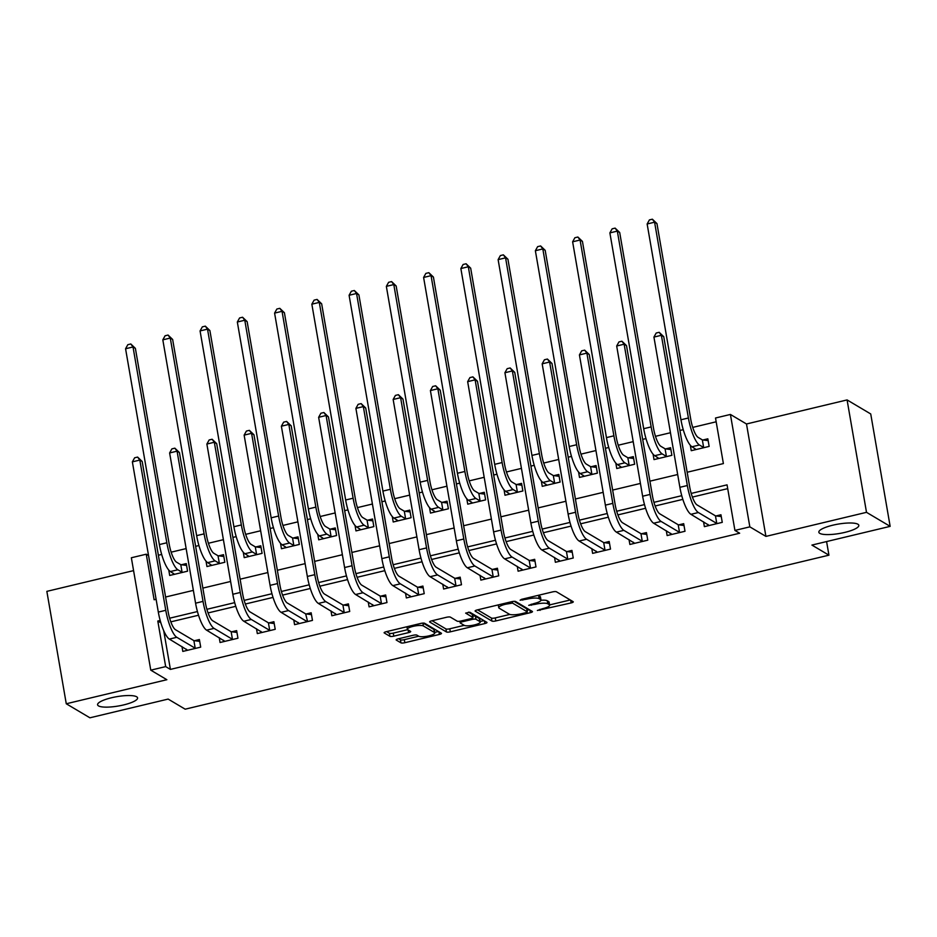 <?xml version="1.0" encoding="UTF-8"?>
<svg xmlns="http://www.w3.org/2000/svg" width="937" height="937" viewBox="0 0 937 937"><rect width="100%" height="100%" fill="white"/><g stroke="black" fill="none" stroke-linecap="round" stroke-linejoin="round"><path stroke-width="1.41" d="M537.37 610.467L571.148 602.924A3.116 0.726 170.2 0 0 573.28 601.835A3.116 0.726 170.2 0 0 573.139 601.671L556.426 591.762A3.116 0.726 170.2 0 0 552.572 591.903L521.499 599.34L520.094 600.219L526.817 599.153A9.956 2.319 170.2 0 1 539.15 598.673L540.544 599.504A9.956 2.319 170.2 0 1 540.989 600.043A9.956 2.319 170.2 0 1 534.149 603.498L528.726 605.337L535.449 604.271A9.956 2.319 170.2 0 1 547.782 603.791L549.176 604.623A9.956 2.319 170.2 0 1 549.632 605.161A9.956 2.319 170.2 0 1 542.781 608.628L537.37 610.467M136.65 696.777A20.298 4.732 170.2 0 0 114.115 697.175A20.298 4.732 170.2 0 0 97.589 704.788A20.298 4.732 170.2 0 0 98.502 705.901A20.298 4.732 170.2 0 0 121.037 705.502A20.298 4.732 170.2 0 0 137.575 697.889A20.298 4.732 170.2 0 0 136.65 696.777M857.905 524.228A20.298 4.732 170.2 0 0 835.371 524.626A20.298 4.732 170.2 0 0 818.844 532.239A20.298 4.732 170.2 0 0 819.758 533.352A20.298 4.732 170.2 0 0 842.293 532.954A20.298 4.732 170.2 0 0 858.831 525.341A20.298 4.732 170.2 0 0 857.905 524.228M398.284 638.823A3.116 0.726 170.2 0 0 396.152 639.901A3.116 0.726 170.2 0 0 396.292 640.076L400.977 642.852A3.116 0.726 170.2 0 0 404.831 642.712L439.359 634.454A3.116 0.726 170.2 0 0 441.491 633.365A3.116 0.726 170.2 0 0 441.35 633.201L424.637 623.281A3.116 0.726 170.2 0 0 420.783 623.433L386.267 631.69A3.116 0.726 170.2 0 0 384.123 632.78A3.116 0.726 170.2 0 0 384.264 632.943L389.933 636.305A3.116 0.726 170.2 0 0 393.786 636.153L408.555 632.616A3.116 0.726 170.2 0 0 410.699 631.538A3.116 0.726 170.2 0 0 410.558 631.374L407.747 629.699A8.328 1.944 170.2 0 1 407.372 629.254A8.328 1.944 170.2 0 1 414.154 626.127A8.328 1.944 170.2 0 1 423.395 625.963L434.405 632.487A8.328 1.944 170.2 0 1 434.78 632.943A8.328 1.944 170.2 0 1 427.998 636.071A8.328 1.944 170.2 0 1 418.745 636.235L416.918 635.145A3.116 0.726 170.2 0 0 413.065 635.286L398.284 638.823M163.717 630.718L170.405 669.405L165.673 666.605L150.775 670.166L131.356 557.761L146.254 554.2L154.125 599.762L156.104 599.293M890.15 526.36L866.502 512.328L847.083 399.923L870.731 413.955L890.15 526.36L811.91 545.076L828.94 555.172L185.175 709.18L168.145 699.084L89.917 717.801L66.269 703.769L166.856 679.712L150.775 670.166M847.083 399.923L746.496 423.981L765.916 536.397L866.502 512.328M765.916 536.397L749.834 526.852L734.924 530.424L727.053 484.851L691.201 493.424M170.405 669.405L739.656 533.223L734.924 530.424M491.96 621.09A3.116 0.726 170.2 0 0 495.814 620.938L530.342 612.681A3.116 0.726 170.2 0 0 532.474 611.603A3.116 0.726 170.2 0 0 532.333 611.439L515.619 601.519A3.116 0.726 170.2 0 0 511.766 601.671L477.249 609.928A3.116 0.726 170.2 0 0 475.106 611.006A3.116 0.726 170.2 0 0 475.246 611.182L491.96 621.09L491.433 618.057A3.116 0.726 170.2 0 0 495.286 617.905L509.833 614.426M484.851 623.562L450.322 631.831A3.116 0.726 170.2 0 1 446.469 631.971L429.755 622.063A3.116 0.726 170.2 0 1 429.614 621.887A3.116 0.726 170.2 0 1 431.758 620.809L446.527 617.272A3.116 0.726 170.2 0 1 450.381 617.132L457.162 621.149A3.116 0.726 170.2 0 0 461.016 620.997L470.819 618.654A3.116 0.726 170.2 0 0 472.951 617.577A3.116 0.726 170.2 0 0 472.81 617.401L465.654 613.103L469.847 612.236L486.842 622.32A3.116 0.726 170.2 0 1 486.982 622.484A3.116 0.726 170.2 0 1 484.851 623.562L484.382 620.856M133.581 570.621L46.85 591.364L66.269 703.769M727.709 488.634L692.396 497.078M682.839 499.362L655.139 505.992M645.581 508.276L617.881 514.905M608.324 517.189L580.624 523.818M571.066 526.102L543.378 532.731M533.809 535.015L506.121 541.645M496.563 543.928L468.863 550.558M459.306 552.842L431.606 559.471M422.048 561.755L394.348 568.384M384.791 570.668L357.102 577.297M347.545 579.581L319.845 586.199M310.288 588.495L282.587 595.112M273.03 597.408L245.33 604.025M235.773 606.321L208.073 612.939M198.515 615.234L170.827 621.852M703.546 521.804L704.378 526.641L722.263 522.354L720.951 514.764L716.091 515.924M666.289 530.717L667.132 535.554L685.006 531.267L683.694 523.678L678.833 524.837M629.032 539.63L629.875 544.467L647.76 540.18L646.448 532.591L641.576 533.75M591.786 548.543L592.617 553.38L610.502 549.094L609.191 541.504L604.33 542.664M554.528 557.445L555.36 562.282L573.245 558.007L571.933 550.417L567.072 551.577M517.271 566.358L518.102 571.195L535.987 566.92L534.676 559.33L529.815 560.49M480.013 575.271L480.857 580.108L498.73 575.833L497.418 568.244L492.557 569.403M442.768 584.184L443.599 589.022L461.484 584.747L460.172 577.157L455.312 578.316M405.51 593.098L406.342 597.935L424.227 593.66L422.915 586.07L418.054 587.23M368.253 602.011L369.084 606.848L386.969 602.573L385.657 594.972L380.797 596.143M330.995 610.924L331.839 615.761L349.712 611.486L348.4 603.885L343.539 605.056M293.738 619.837L294.581 624.674L312.466 620.399L311.154 612.798L306.282 613.969M256.492 628.75L257.324 633.588L275.209 629.313L273.897 621.711L269.036 622.882M219.235 637.664L220.066 642.501L237.951 638.226L236.639 630.624L231.779 631.796M181.977 646.577L182.809 651.414L200.694 647.139L199.382 639.538L194.521 640.709M716.161 421.791L692.724 427.401M683.249 429.673L679.946 430.458M670.459 432.73L655.467 436.314M645.991 438.586L642.688 439.371M633.201 441.643L618.221 445.227M608.734 447.488L605.431 448.284M595.944 450.556L580.963 454.14M571.476 456.401L568.185 457.197M558.686 459.47L543.706 463.054M534.231 465.314L530.928 466.111M521.44 468.383L506.448 471.967M496.973 474.227L493.67 475.024M484.183 477.296L469.203 480.88M459.716 483.141L456.413 483.937M446.926 486.198L431.945 489.793M422.458 492.054L419.167 492.85M409.668 495.111L394.688 498.695M385.201 500.967L381.909 501.763M372.422 504.024L357.43 507.608M347.955 509.88L344.652 510.665M335.165 512.937L320.173 516.521M310.697 518.793L307.395 519.578M297.907 521.85L282.927 525.434M273.44 527.707L270.137 528.491M260.65 530.764L245.67 534.348M236.183 536.62L232.891 537.405M223.393 539.677L208.412 543.261M198.925 545.533L195.634 546.318M186.147 548.59L171.155 552.174M161.679 554.446L158.376 555.231M690.335 445.298L691.26 450.685L709.145 446.41L707.833 438.809L702.973 439.98M653.077 454.211L654.014 459.598L671.888 455.323L670.576 447.722L665.715 448.893M615.82 463.112L616.757 468.512L634.642 464.237L633.33 456.635L628.458 457.806M578.562 472.025L579.499 477.425L597.384 473.15L596.073 465.548L591.212 466.708M541.317 480.939L542.242 486.338L560.127 482.063L558.815 474.462L553.954 475.621M504.059 489.852L504.984 495.251L522.869 490.976L521.558 483.375L516.697 484.534M466.802 498.765L467.739 504.165L485.612 499.878L484.3 492.288L479.439 493.448M429.544 507.678L430.481 513.078L448.366 508.791L447.054 501.201L442.194 502.361M392.298 516.592L393.224 521.991L411.109 517.704L409.797 510.115L404.936 511.274M355.041 525.505L355.966 530.904L373.851 526.617L372.539 519.028L367.679 520.187M317.784 534.418L318.709 539.817L336.594 535.531L335.282 527.941L330.421 529.1M280.526 543.331L281.463 548.719L299.336 544.444L298.025 536.854L293.164 538.014M243.269 552.244L244.206 557.632L262.091 553.357L260.779 545.767L255.918 546.927M206.023 561.158L206.948 566.545L224.833 562.27L223.521 554.681L218.661 555.84M168.765 570.071L169.691 575.459L187.576 571.183L186.264 563.594L181.403 564.753M828.94 555.172L826.586 541.563M148.55 555.559L146.254 554.2M687.161 472.248L723.387 463.581L715.517 418.007L730.415 414.447L749.834 526.852M746.496 423.981L730.415 414.447M160.18 620.47L157.803 621.032L165.673 666.605M681.749 495.685L653.944 502.337M644.492 504.598L616.687 511.251M607.235 513.511L579.429 520.164M569.989 522.424L542.183 529.077M532.731 531.338L504.926 537.99M495.474 540.251L467.668 546.903M458.216 549.164L430.411 555.817M420.959 558.077L393.153 564.73M383.713 566.99L355.908 573.643M346.456 575.904L318.65 582.556M309.198 584.817L281.393 591.47M271.941 593.73L244.135 600.383M234.683 602.643L206.89 609.296M197.438 611.556L169.632 618.209M165.591 597.021L193.362 590.38M202.849 588.108L230.619 581.467M240.106 579.195L267.877 572.554M277.364 570.282L305.122 563.641M314.621 561.368L342.38 554.727M351.867 552.455L379.637 545.814M389.124 543.554L416.895 536.901M426.382 534.64L454.14 527.988M463.639 525.727L491.398 519.075M500.885 516.814L528.655 510.173M538.143 507.901L565.913 501.26M575.4 498.988L603.17 492.347M612.657 490.074L640.416 483.433M649.915 481.161L677.674 474.52M160.859 622.847L157.803 621.032M549.632 605.161L549.105 602.128A9.956 2.319 170.2 0 0 548.649 601.589L549.176 604.623M540.989 600.254A9.956 2.319 170.2 0 1 547.255 600.758L548.649 601.589M540.989 600.043L540.473 597.01A9.956 2.319 170.2 0 0 540.017 596.459L540.544 599.504M538.037 595.382A9.956 2.319 170.2 0 1 538.623 595.639L540.017 596.459M549.586 604.915L570.27 599.973M477.601 609.846L491.433 618.057M527.039 610.315L529.464 609.729M525.821 612.681L527.215 611.802L512.551 603.1L505.605 604.224A9.956 2.319 170.2 0 0 498.765 607.68A9.956 2.319 170.2 0 0 499.222 608.23L509.248 614.18A9.956 2.319 170.2 0 0 521.581 613.7L525.821 612.681M526.735 609.038L527.215 611.802M514.155 601.331L526.688 608.769M483.972 620.61L480.142 621.536M464.225 625.342L449.795 628.786L450.322 631.831M432.109 620.727L445.942 628.938A3.116 0.726 170.2 0 0 449.795 628.786M472.353 614.742A3.116 0.726 170.2 0 0 472.424 614.531A3.116 0.726 170.2 0 0 472.283 614.367L468.512 612.13M464.19 625.319A8.328 1.944 170.2 0 0 473.443 625.155A8.328 1.944 170.2 0 0 480.224 622.027A8.328 1.944 170.2 0 0 479.849 621.571L475.973 619.275A3.116 0.726 170.2 0 0 472.119 619.427L462.316 621.77A3.116 0.726 170.2 0 0 460.172 622.847A3.116 0.726 170.2 0 0 460.313 623.023L464.19 625.319M480.224 622.027L479.697 618.994A8.328 1.944 170.2 0 0 479.322 618.537L479.849 621.571M472.716 616.171A3.116 0.726 170.2 0 1 475.446 616.241L479.322 618.537M434.78 632.943L434.253 629.898A8.328 1.944 170.2 0 0 433.878 629.453L434.405 632.487M423.173 623.105L433.878 629.453M386.618 631.608L389.405 633.26A3.116 0.726 170.2 0 0 393.259 633.119L407.689 629.664M398.635 638.741L400.45 639.819A3.116 0.726 170.2 0 0 404.315 639.666L418.734 636.223M434.686 632.405L438.481 631.491M695.031 449.783L694.809 448.448M702.34 439.898L698.124 437.392A15.859 4.064 -103.5 0 1 690.768 419.401L656.954 223.603L654.588 222.198L688.402 417.996A23.776 6.102 76.5 0 0 699.435 444.993L703.652 447.488L702.34 439.898L708.149 440.636M647.139 223.978L649.4 219.914L652.375 219.199L654.588 222.198L647.139 223.978L680.953 419.776A23.776 6.102 76.5 0 0 691.986 446.773L696.121 449.526M704.284 447.57L703.652 447.488M652.375 219.199L656.954 223.603M707.927 524.392L708.161 525.739M717.402 523.525L716.77 523.443L715.458 515.842L697.058 504.926A15.859 4.064 -103.5 0 1 689.702 486.935L663.747 336.699L661.381 335.305L687.336 485.53A23.776 6.102 76.5 0 0 698.37 512.527L716.77 523.443M653.932 337.086L656.193 333.022L659.179 332.307L661.381 335.305L653.932 337.086L679.887 487.31A23.776 6.102 76.5 0 0 690.92 514.308L709.239 525.47M715.458 515.842L721.267 516.58M659.179 332.307L663.747 336.699M657.786 458.697L657.551 457.361M665.083 448.811L660.866 446.305A15.859 4.064 -103.5 0 1 653.522 428.314L619.697 232.505L617.331 231.111L651.156 426.909A23.776 6.102 76.5 0 0 662.178 453.906L666.394 456.401L665.083 448.811L670.892 449.549M609.882 232.891L612.142 228.827L615.117 228.113L617.331 231.111L609.882 232.891L643.696 428.689A23.776 6.102 76.5 0 0 654.729 455.687L658.875 458.439M667.027 456.483L666.394 456.401M615.117 228.113L619.697 232.505M620.528 467.61L620.294 466.275M627.825 457.724L623.62 455.218A15.859 4.064 -103.5 0 1 616.265 437.228L582.439 241.418L580.073 240.024L613.899 435.822A23.776 6.102 76.5 0 0 624.932 462.819L629.137 465.314L627.825 457.724L633.635 458.462M572.624 241.805L574.885 237.74L577.871 237.026L580.073 240.024L572.624 241.805L606.45 437.602A23.776 6.102 76.5 0 0 617.471 464.6L621.618 467.352M629.769 465.396L629.137 465.314M577.871 237.026L582.439 241.418M583.271 476.523L583.037 475.188M590.579 466.638L586.363 464.131A15.859 4.064 -103.5 0 1 579.007 446.141L545.182 250.331L542.816 248.937L576.642 444.735A23.776 6.102 76.5 0 0 587.675 471.733L591.891 474.227L590.579 466.638L596.389 467.376M535.367 250.718L537.627 246.654L540.614 245.939L542.816 248.937L535.367 250.718L569.192 446.516A23.776 6.102 76.5 0 0 580.226 473.513L584.36 476.265M592.524 474.309L591.891 474.227M540.614 245.939L545.182 250.331M670.669 533.305L670.904 534.652M680.145 532.439L679.512 532.357L678.201 524.755L659.8 513.839A15.859 4.064 -103.5 0 1 652.445 495.849L626.502 345.612L624.136 344.207L650.079 494.443A23.776 6.102 76.5 0 0 661.112 521.44L679.512 532.357M616.687 345.999L618.947 341.935L621.922 341.22L624.136 344.207L616.687 345.999L642.63 496.223A23.776 6.102 76.5 0 0 653.663 523.221L671.993 534.383M678.201 524.755L684.01 525.493M621.922 341.22L626.502 345.612M633.412 542.218L633.646 543.554M642.899 541.352L642.267 541.27L640.955 533.668L622.543 522.752A15.859 4.064 -103.5 0 1 615.187 504.762L589.244 354.526L586.878 353.12L612.821 503.356A23.776 6.102 76.5 0 0 623.855 530.354L642.267 541.27M579.429 354.912L581.69 350.848L584.665 350.133L586.878 353.12L579.429 354.912L605.372 505.137A23.776 6.102 76.5 0 0 616.405 532.134L634.736 543.296M640.955 533.668L646.753 534.406M584.665 350.133L589.244 354.526M596.155 551.132L596.389 552.467M605.642 550.265L605.009 550.183L603.697 542.582L585.285 531.666A15.859 4.064 -103.5 0 1 577.942 513.675L551.987 363.439L549.621 362.033L575.576 512.27A23.776 6.102 76.5 0 0 586.597 539.267L605.009 550.183M542.172 363.825L544.432 359.761L547.419 359.047L549.621 362.033L542.172 363.825L568.115 514.05A23.776 6.102 76.5 0 0 579.148 541.047L597.478 552.209M603.697 542.582L609.507 543.319M547.419 359.047L551.987 363.439M546.013 485.436L545.791 484.101M553.322 475.551L549.105 473.044A15.859 4.064 -103.5 0 1 541.75 455.054L507.936 259.244L505.57 257.851L539.384 453.649A23.776 6.102 76.5 0 0 550.417 480.646L554.634 483.141L553.322 475.551L559.131 476.289M498.121 259.631L500.381 255.567L503.356 254.852L505.57 257.851L498.121 259.631L531.935 455.429A23.776 6.102 76.5 0 0 542.968 482.426L547.103 485.179M555.266 483.223L554.634 483.141M503.356 254.852L507.936 259.244M558.909 560.045L559.131 561.38M568.384 559.178L567.752 559.096L566.44 551.495L548.04 540.579A15.859 4.064 -103.5 0 1 540.684 522.588L514.729 372.352L512.363 370.947L538.318 521.183A23.776 6.102 76.5 0 0 549.351 548.18L567.752 559.096M504.914 372.727L507.175 368.674L510.161 367.96L512.363 370.947L504.914 372.727L530.869 522.963A23.776 6.102 76.5 0 0 541.891 549.96L560.221 561.122M566.44 551.495L572.249 552.233M510.161 367.96L514.729 372.352M508.768 494.349L508.533 493.003M516.064 484.464L511.848 481.958A15.859 4.064 -103.5 0 1 504.493 463.967L470.679 268.158L468.313 266.752L502.127 462.562A23.776 6.102 76.5 0 0 513.16 489.559L517.376 492.054L516.064 484.464L521.874 485.19M460.863 268.544L463.124 264.48L466.099 263.765L468.313 266.752L460.863 268.544L494.677 464.342A23.776 6.102 76.5 0 0 505.711 491.339L509.845 494.08M518.009 492.136L517.376 492.054M466.099 263.765L470.679 268.158M471.51 503.263L471.276 501.916M478.807 493.366L474.59 490.871A15.859 4.064 -103.5 0 1 467.247 472.88L433.421 277.071L431.055 275.665L464.881 471.475A23.776 6.102 76.5 0 0 475.902 498.461L480.119 500.967L478.807 493.366L484.616 494.104M423.606 277.457L425.866 273.393L428.853 272.679L431.055 275.665L423.606 277.457L457.432 473.255A23.776 6.102 76.5 0 0 468.453 500.253L472.599 502.993M480.751 501.049L480.119 500.967M428.853 272.679L433.421 277.071M434.253 512.176L434.018 510.829M441.561 502.279L437.345 499.784A15.859 4.064 -103.5 0 1 429.989 481.782L396.164 285.984L393.798 284.579L427.623 480.388A23.776 6.102 76.5 0 0 438.657 507.374L442.873 509.88L441.561 502.279L447.359 503.017M386.349 286.371L388.609 282.306L391.596 281.592L393.798 284.579L386.349 286.371L420.174 482.168A23.776 6.102 76.5 0 0 431.207 509.166L435.342 511.907M443.506 509.962L442.873 509.88M391.596 281.592L396.164 285.984M396.995 521.089L396.761 519.742M404.304 511.192L400.087 508.697A15.859 4.064 -103.5 0 1 392.732 490.695L358.906 294.897L356.552 293.492L390.366 489.301A23.776 6.102 76.5 0 0 401.399 516.287L405.616 518.793L404.304 511.192L410.113 511.93M349.091 295.272L351.363 291.22L354.338 290.505L356.552 293.492L349.091 295.272L382.917 491.082A23.776 6.102 76.5 0 0 393.95 518.079L398.084 520.82M406.248 518.875L405.616 518.793M354.338 290.505L358.906 294.897M359.738 530.002L359.515 528.655M367.046 520.105L362.83 517.611A15.859 4.064 -103.5 0 1 355.474 499.608L321.66 303.811L319.294 302.405L353.108 498.215A23.776 6.102 76.5 0 0 364.142 525.2L368.358 527.707L367.046 520.105L372.856 520.843M311.845 304.185L314.106 300.133L317.081 299.418L319.294 302.405L311.845 304.185L345.659 499.995A23.776 6.102 76.5 0 0 356.692 526.981L360.827 529.733M368.991 527.789L368.358 527.707M317.081 299.418L321.66 303.811M521.651 568.958L521.886 570.293M531.127 568.08L530.494 568.009L529.182 560.408L510.782 549.492A15.859 4.064 -103.5 0 1 503.427 531.502L477.472 381.265L475.118 379.86L501.061 530.096A23.776 6.102 76.5 0 0 512.094 557.093L530.494 568.009M467.657 381.64L469.929 377.588L472.904 376.873L475.118 379.86L467.657 381.64L493.612 531.876A23.776 6.102 76.5 0 0 504.645 558.874L522.975 570.036M529.182 560.408L534.992 561.146M472.904 376.873L477.472 381.265M484.394 577.871L484.628 579.207M493.869 576.993L493.237 576.923L491.925 569.321L473.525 558.405A15.859 4.064 -103.5 0 1 466.169 540.415L440.226 390.179L437.86 388.773L463.803 539.009A23.776 6.102 76.5 0 0 474.836 565.995L493.237 576.923M430.411 390.553L432.671 386.489L435.646 385.786L437.86 388.773L430.411 390.553L456.354 540.79A23.776 6.102 76.5 0 0 467.387 567.787L485.717 578.949M491.925 569.321L497.734 570.059M435.646 385.786L440.226 390.179M447.136 586.785L447.371 588.12M456.624 585.906L455.991 585.824L454.679 578.234L436.267 567.318A15.859 4.064 -103.5 0 1 428.912 549.316L402.969 399.092L400.603 397.686L426.558 547.922A23.776 6.102 76.5 0 0 437.579 574.908L455.991 585.824M393.153 399.467L395.414 395.402L398.389 394.7L400.603 397.686L393.153 399.467L419.097 549.703A23.776 6.102 76.5 0 0 430.13 576.7L448.46 587.862M454.679 578.234L460.489 578.972M398.389 394.7L402.969 399.092M409.891 595.698L410.113 597.033M419.366 594.819L418.734 594.737L417.422 587.148L399.021 576.232A15.859 4.064 -103.5 0 1 391.666 558.229L365.711 408.005L363.345 406.599L389.3 556.836A23.776 6.102 76.5 0 0 400.333 583.821L418.734 594.737M355.896 408.38L358.157 404.315L361.143 403.601L363.345 406.599L355.896 408.38L381.851 558.616A23.776 6.102 76.5 0 0 392.872 585.613L411.202 596.775M417.422 587.148L423.231 587.886M361.143 403.601L365.711 408.005M372.633 604.611L372.867 605.946M382.109 603.733L381.476 603.651L380.164 596.061L361.764 585.145A15.859 4.064 -103.5 0 1 354.409 567.143L328.454 416.918L326.088 415.513L352.043 565.749A23.776 6.102 76.5 0 0 363.076 592.734L381.476 603.651M318.639 417.293L320.899 413.229L323.886 412.514L326.088 415.513L318.639 417.293L344.593 567.529A23.776 6.102 76.5 0 0 355.627 594.515L373.945 605.689M380.164 596.061L385.974 596.799M323.886 412.514L328.454 416.918M322.492 538.904L322.258 537.569M329.789 529.018L325.572 526.524A15.859 4.064 -103.5 0 1 318.217 508.522L284.403 312.724L282.037 311.318L315.863 507.128A23.776 6.102 76.5 0 0 326.884 534.113L331.101 536.62L329.789 529.018L335.598 529.756M274.588 313.099L276.848 309.034L279.823 308.332L282.037 311.318L274.588 313.099L308.402 508.908A23.776 6.102 76.5 0 0 319.435 535.894L323.581 538.646M331.733 536.702L331.101 536.62M279.823 308.332L284.403 312.724M335.376 613.524L335.61 614.859M344.851 612.646L344.219 612.564L342.907 604.974L324.507 594.058A15.859 4.064 -103.5 0 1 317.151 576.056L291.208 425.831L288.842 424.426L314.785 574.662A23.776 6.102 76.5 0 0 325.818 601.648L344.219 612.564M281.381 426.206L283.653 422.142L286.628 421.427L288.842 424.426L281.381 426.206L307.336 576.442A23.776 6.102 76.5 0 0 318.369 603.428L336.699 614.602M342.907 604.974L348.716 605.712M286.628 421.427L291.208 425.831M285.235 547.817L285 546.482M292.531 537.932L288.327 535.437A15.859 4.064 -103.5 0 1 280.971 517.435L247.145 321.637L244.78 320.231L278.605 516.029A23.776 6.102 76.5 0 0 289.638 543.027L293.843 545.533L292.531 537.932L298.341 538.67M237.33 322.012L239.591 317.948L242.578 317.245L244.78 320.231L237.33 322.012L271.156 517.821A23.776 6.102 76.5 0 0 282.178 544.807L286.324 547.559M294.476 545.615L293.843 545.533M242.578 317.245L247.145 321.637M298.118 622.437L298.353 623.773M307.594 621.559L305.661 613.887L287.249 602.971A15.859 4.064 -103.5 0 1 279.894 584.969L253.95 434.745L251.584 433.339L277.528 583.564A23.776 6.102 76.5 0 0 288.561 610.561L306.973 621.477M244.135 435.119L246.396 431.055L249.371 430.341L251.584 433.339L244.135 435.119L270.079 585.356A23.776 6.102 76.5 0 0 281.112 612.341L299.442 623.515M305.661 613.887L311.459 614.625M249.371 430.341L253.95 434.745M247.977 556.73L247.743 555.395M255.286 546.845L251.069 544.35A15.859 4.064 -103.5 0 1 243.714 526.348L209.888 330.55L207.522 329.145L241.348 524.943A23.776 6.102 76.5 0 0 252.381 551.94L256.597 554.446L255.286 546.845L261.095 547.583M200.073 330.925L202.333 326.861L205.32 326.146L207.522 329.145L200.073 330.925L233.899 526.735A23.776 6.102 76.5 0 0 244.932 553.72L249.066 556.473M257.23 554.517L256.597 554.446M205.32 326.146L209.888 330.55M260.861 631.351L261.095 632.686M270.348 630.472L269.715 630.39L268.404 622.8L249.992 611.884A15.859 4.064 -103.5 0 1 242.648 593.882L216.693 443.658L214.327 442.252L240.282 592.477A23.776 6.102 76.5 0 0 251.303 619.474L269.715 630.39M206.878 444.033L209.138 439.968L212.125 439.254L214.327 442.252L206.878 444.033L232.821 594.269A23.776 6.102 76.5 0 0 243.854 621.254L262.184 632.428M268.404 622.8L274.213 623.538M212.125 439.254L216.693 443.658M210.72 565.643L210.497 564.308M218.028 555.758L213.812 553.263A15.859 4.064 -103.5 0 1 206.456 535.261L172.642 339.463L170.276 338.058L204.09 533.856A23.776 6.102 76.5 0 0 215.123 560.853L219.34 563.36L218.028 555.758L223.838 556.496M162.815 339.838L165.088 335.774L168.063 335.059L170.276 338.058L162.815 339.838L196.641 535.648A23.776 6.102 76.5 0 0 207.674 562.633L211.809 565.386M219.972 563.43L219.34 563.36M168.063 335.059L172.642 339.463M223.615 640.264L223.838 641.599M233.09 639.385L232.458 639.303L231.146 631.714L212.746 620.798A15.859 4.064 -103.5 0 1 205.39 602.796L179.435 452.571L177.07 451.165L203.024 601.39A23.776 6.102 76.5 0 0 214.058 628.387L232.458 639.303M169.62 452.946L171.881 448.882L174.868 448.167L177.07 451.165L169.62 452.946L195.575 603.182A23.776 6.102 76.5 0 0 206.597 630.168L224.927 641.341M231.146 631.714L236.956 632.452M174.868 448.167L179.435 452.571M173.474 574.557L173.24 573.221M180.771 564.671L176.554 562.177A15.859 4.064 -103.5 0 1 169.199 544.174L135.385 348.377L133.019 346.971L166.833 542.769A23.776 6.102 76.5 0 0 177.866 569.766L182.083 572.261L180.771 564.671L186.58 565.409M125.57 348.751L127.83 344.687L130.805 343.973L133.019 346.971L125.57 348.751L159.384 544.561A23.776 6.102 76.5 0 0 170.417 571.547L174.551 574.299M182.715 572.343L182.083 572.261M130.805 343.973L135.385 348.377M186.358 649.177L186.592 650.512M195.833 648.299L195.201 648.217L193.889 640.627L175.488 629.711A15.859 4.064 -103.5 0 1 168.133 611.709L142.178 461.484L139.824 460.079L165.767 610.303A23.776 6.102 76.5 0 0 176.8 637.301L195.201 648.217M132.363 461.859L134.635 457.795L137.61 457.08L139.824 460.079L132.363 461.859L158.318 612.095A23.776 6.102 76.5 0 0 169.351 639.081L187.681 650.255M193.889 640.627L199.698 641.365M137.61 457.08L142.178 461.484M539.888 609.319L540.063 610.362M522.612 599.071L522.799 600.113M531.244 604.201L531.431 605.232M547.255 600.758L547.782 603.791M535.273 603.217L535.449 604.271M538.623 595.639L539.15 598.673M526.641 598.111L526.817 599.153M570.68 600.207L571.148 602.924M529.873 609.975L530.342 612.681M495.286 617.905L495.814 620.938M512.281 601.554L512.551 603.1M509.669 602.175L509.845 603.205M505.43 603.182L505.605 604.224M445.942 628.938L446.469 631.971M472.283 614.367L472.81 617.401M475.446 616.241L475.973 619.275M471.92 618.326L472.119 619.427M462.14 620.727L462.316 621.77M422.903 623.117L423.395 625.963M408.087 629.91L408.555 632.616M393.259 633.119L393.786 636.153M389.405 633.26L389.933 636.305M438.891 631.737L439.359 634.454M404.315 639.666L404.831 642.712M400.45 639.819L400.977 642.852M699.435 444.993L691.986 446.773M688.402 417.996L680.953 419.776M698.37 512.527L690.92 514.308M687.336 485.53L679.887 487.31M662.178 453.906L654.729 455.687M651.156 426.909L643.696 428.689M624.932 462.819L617.471 464.6M613.899 435.822L606.45 437.602M587.675 471.733L580.226 473.513M576.642 444.735L569.192 446.516M661.112 521.44L653.663 523.221M650.079 494.443L642.63 496.223M623.855 530.354L616.405 532.134M612.821 503.356L605.372 505.137M586.597 539.267L579.148 541.047M575.576 512.27L568.115 514.05M550.417 480.646L542.968 482.426M539.384 453.649L531.935 455.429M549.351 548.18L541.891 549.96M538.318 521.183L530.869 522.963M513.16 489.559L505.711 491.339M502.127 462.562L494.677 464.342M475.902 498.461L468.453 500.253M464.881 471.475L457.432 473.255M438.657 507.374L431.207 509.166M427.623 480.388L420.174 482.168M401.399 516.287L393.95 518.079M390.366 489.301L382.917 491.082M364.142 525.2L356.692 526.981M353.108 498.215L345.659 499.995M512.094 557.093L504.645 558.874M501.061 530.096L493.612 531.876M474.836 565.995L467.387 567.787M463.803 539.009L456.354 540.79M437.579 574.908L430.13 576.7M426.558 547.922L419.097 549.703M400.333 583.821L392.872 585.613M389.3 556.836L381.851 558.616M363.076 592.734L355.627 594.515M352.043 565.749L344.593 567.529M326.884 534.113L319.435 535.894M315.863 507.128L308.402 508.908M325.818 601.648L318.369 603.428M314.785 574.662L307.336 576.442M289.638 543.027L282.178 544.807M278.605 516.029L271.156 517.821M288.561 610.561L281.112 612.341M277.528 583.564L270.079 585.356M252.381 551.94L244.932 553.72M241.348 524.943L233.899 526.735M251.303 619.474L243.854 621.254M240.282 592.477L232.821 594.269M215.123 560.853L207.674 562.633M204.09 533.856L196.641 535.648M214.058 628.387L206.597 630.168M203.024 601.39L195.575 603.182M177.866 569.766L170.417 571.547M166.833 542.769L159.384 544.561M176.8 637.301L169.351 639.081M165.767 610.303L158.318 612.095M526.793 608.886L527.32 611.931M498.285 604.892L498.765 607.68M472.424 614.531L472.951 617.577M459.891 621.219L460.172 622.847M406.939 626.748L407.372 629.254"/></g></svg>
